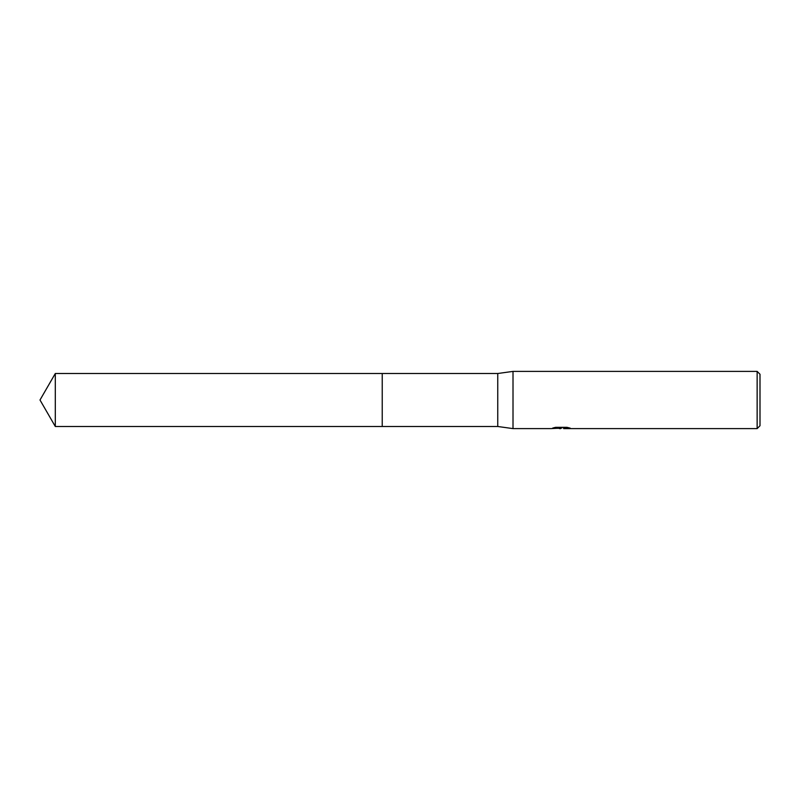 <?xml version="1.0" encoding="UTF-8"?>
<svg xmlns="http://www.w3.org/2000/svg" width="800" height="800" viewBox="0 0 800 800"><rect width="100%" height="100%" fill="white"/><g stroke="black" fill="none" stroke-linecap="round" stroke-linejoin="round"><path stroke-width="1.2" d="M554.49 427.58L561.83 428.07L550.96 428.61L513.01 428.61L497.75 426.49L382.23 426.5L382.24 373.51L497.75 373.51L513.01 371.39L757.14 371.39L760 374.25L760 425.75L757.14 428.61L563.72 428.61L563.61 428.11L568.12 427.58M382.23 426.5L382.23 373.5L382.23 426.5L55.3 426.49L55.3 373.51L382.23 373.5M497.75 426.49L497.75 373.51M513.01 428.61L513.01 371.39M561.13 428.13L557.36 428.33M560.69 428.61L559.34 428.61M757.14 428.61L757.14 371.39M561.83 428.07L552.69 428.07L555.67 427.32L566.95 427.32L570.23 428.15M570.22 428.15L563.61 428.59M55.3 373.51L40 400L55.3 426.49"/></g></svg>
